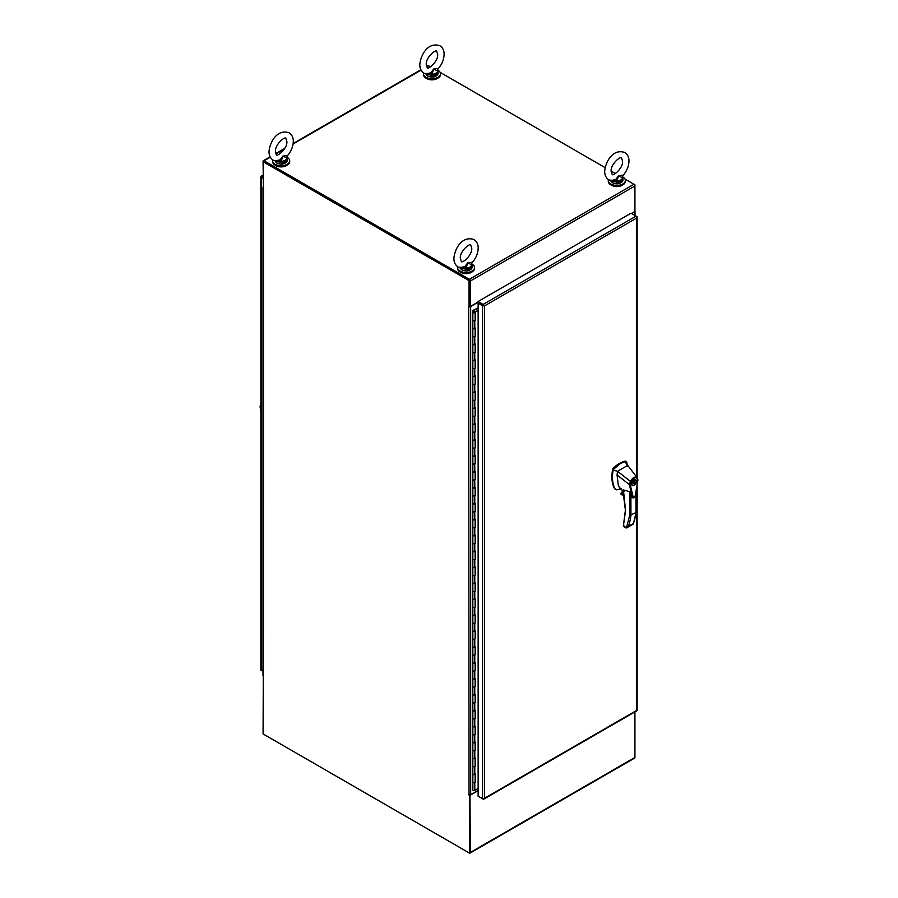 <?xml version="1.0" encoding="UTF-8"?>
<svg xmlns="http://www.w3.org/2000/svg" width="898" height="898" viewBox="0 0 898 898"><rect width="100%" height="100%" fill="white"/><g stroke="black" fill="none" stroke-linecap="round" stroke-linejoin="round"><path stroke-width="1.35" d="M634.931 184.842L634.931 185.987A1.392 0.808 -120 0 0 633.943 184.27L634.639 185.01M634.931 211.075A1.392 0.808 180 0 1 635.009 211.333A1.392 0.808 180 0 1 634.594 211.906L631.698 213.578M469.037 280.625L263.069 161.719L263.731 161.337L469.688 280.243L469.688 306.117L469.037 306.499L469.037 280.625L469.688 280.243M469.587 852.303L469.396 794.91M263.294 676.082L263.069 733.935L469.037 852.842M270.107 156.813L263.361 160.697A1.392 0.808 60 0 0 263.069 161.337L263.406 188.019A1.392 0.808 180 0 1 263.002 187.446A1.392 0.808 180 0 1 263.069 187.188M263.002 187.446L263.002 675.599A1.392 0.808 -0 0 0 263.406 676.16L263.507 187.963M478.073 302.267L478.073 301.515L483.124 304.422A1.392 0.808 60 0 1 483.91 305.32L478.073 302.267L470.675 306.544A1.392 0.808 180 0 1 468.7 306.544L469.037 795.123M468.7 794.685A1.392 0.808 -0 0 0 470.675 794.685L478.14 790.375M469.98 794.91L470.339 852.46A1.392 0.808 60 0 1 470.058 853.1A1.392 0.808 60 0 1 469.351 853.033L264.057 734.508A1.392 0.808 60 0 1 264.057 734.497M470.058 853.1L634.639 758.08A1.392 0.808 -120 0 0 634.931 757.441L634.931 711.89M478.14 790.61L470.339 795.123M478.308 301.38L626.961 215.554M263.821 161.505L469.351 280.053M263.361 160.697A1.392 0.808 60 0 1 264.057 160.776L469.351 279.3A1.392 0.808 60 0 1 470.339 281.007L470.339 306.499L469.688 306.117L469.688 280.625M430.557 66.845L428.649 65.745A1.392 0.808 -120 0 0 427.953 65.677L426.539 66.497M469.351 279.3L633.943 184.27L625.03 179.129M615.422 173.583L611.156 171.114M605.106 167.623L440.166 72.39M631.496 213.455L634.931 211.479L634.931 185.987L470.339 281.007M470.339 306.499L478.073 302.031M457.643 266.684A8.531 4.928 -0 0 0 457.509 267.559A8.531 4.928 -0 0 0 460.012 271.039A8.531 4.928 -0 0 0 469.306 272.105A8.531 4.928 -0 0 0 474.571 267.559A8.531 4.928 -0 0 0 472.067 264.079A8.531 4.928 -0 0 0 471.787 263.922M457.509 267.559L457.509 268.423A8.531 4.928 -0 0 0 460.012 271.914A8.531 4.928 -0 0 0 469.306 272.981A8.531 4.928 -0 0 0 474.571 268.423L474.571 267.559M260.847 406.929L260.218 406.783L260.847 411.924M260.847 404.459L260.207 406.783L260.847 403.662M260.566 404.414L260.847 403.707M611.269 185.1A7.319 4.221 0 0 0 611.661 185.347A7.319 4.221 0 0 0 622.404 185.1M608.44 179.622A8.531 4.928 -0 0 0 608.305 180.498A8.531 4.928 -0 0 0 610.808 183.978A8.531 4.928 -0 0 0 620.103 185.044A8.531 4.928 -0 0 0 625.367 180.498A8.531 4.928 -0 0 0 622.875 177.007A8.531 4.928 -0 0 0 622.583 176.861M608.305 180.498L608.305 181.362A8.531 4.928 -0 0 0 610.808 184.842A8.531 4.928 -0 0 0 620.103 185.92A8.531 4.928 -0 0 0 625.367 181.362L625.367 180.498M275.596 165.423A7.319 4.221 0 0 0 276 165.67A7.319 4.221 0 0 0 286.731 165.423M272.768 159.945A8.531 4.928 -0 0 0 272.633 160.821A8.531 4.928 -0 0 0 275.136 164.3A8.531 4.928 -0 0 0 284.43 165.378A8.531 4.928 -0 0 0 289.695 160.821A8.531 4.928 -0 0 0 287.203 157.341A8.531 4.928 -0 0 0 286.922 157.184M272.633 160.821L272.633 161.685A8.531 4.928 -0 0 0 275.136 165.176A8.531 4.928 -0 0 0 284.43 166.242A8.531 4.928 -0 0 0 289.695 161.685L289.695 160.821M460.472 272.161A7.319 4.221 0 0 0 460.865 272.408A7.319 4.221 0 0 0 471.607 272.161M260.858 669.773A1.392 0.808 0 0 0 260.847 669.874A1.392 0.808 0 0 0 261.251 670.447L261.913 670.817A1.392 0.808 60 0 1 261.902 670.817M263.069 178.376L261.251 177.321A1.392 0.808 180 0 1 260.847 176.76A1.392 0.808 180 0 1 260.858 176.648L261.127 176.188A1.392 0.808 60 0 1 261.217 176.12A1.392 0.808 60 0 1 261.913 176.188L263.069 176.861M260.858 176.648L261.902 176.951M483.91 305.32L484.437 305.949L483.64 305.791A1.392 0.808 180 0 1 482.473 305.567L478.14 303.064L478.802 302.693L483.64 305.791M478.14 303.064L478.14 796.189L482.473 798.681A1.392 0.808 -0 0 0 483.64 798.906L484.437 798.3L483.91 799.063A1.392 0.808 60 0 1 483.82 799.13A1.392 0.808 60 0 1 483.124 799.063L478.073 796.144L478.14 795.426M483.82 799.13L636.783 710.812A1.392 0.808 -120 0 0 636.873 710.745L637.142 710.284A1.392 0.808 -0 0 0 637.153 710.172L637.153 486.795M636.098 216.115L636.749 216.485A1.392 0.808 180 0 1 637.153 217.058A1.392 0.808 180 0 1 637.142 217.159L636.749 218.012L636.873 217.013A1.392 0.808 -120 0 0 636.087 216.115L631.047 213.196L478.073 301.515M483.551 798.558L484.437 798.3L484.437 305.949L483.551 305.432L484.437 305.937L483.82 305.589M636.525 217.114L636.749 477.186M636.749 489.174L636.749 710.363L484.437 798.3M473.358 312.055L474.604 312.055M474.324 312.448L473.448 310.652L478.14 307.947M474.324 312.246L473.639 312.448M472.842 312.257L472.842 320.159A1.145 0.662 -0 0 0 475.121 320.193L475.121 312.223A1.145 0.662 -0 0 0 474.784 311.763L474.615 311.864M475.121 319.969L474.784 320.653A1.145 0.662 180 0 1 472.842 320.193L472.842 312.223A1.145 0.662 -0 0 0 475.121 312.223M475.121 328.152A1.145 0.662 180 0 1 472.842 328.152L472.842 336.077A1.145 0.662 -0 0 0 475.121 336.11L475.121 328.421M475.121 335.886L475.592 328.152L474.784 328.612A1.145 0.662 180 0 1 472.842 328.118M475.121 351.814L474.784 352.499A1.145 0.662 180 0 1 472.842 352.038A1.145 0.662 -0 0 0 475.121 352.038L475.121 344.349M475.121 344.069A1.145 0.662 180 0 1 472.842 344.046L472.842 320.193M475.121 359.997A1.145 0.662 180 0 1 472.842 359.997L472.842 344.102M475.121 367.742L474.784 368.427A1.145 0.662 180 0 1 472.842 367.956A1.145 0.662 -0 0 0 475.121 367.956L475.121 360.266M475.121 375.925A1.145 0.662 180 0 1 472.842 375.925L472.842 359.997A1.145 0.662 180 0 1 472.842 359.963A1.145 0.662 180 0 0 474.784 360.468L475.592 359.997L475.592 367.956M472.842 367.933L472.842 360.031M475.121 383.659L475.592 375.925L474.784 376.385A1.145 0.662 180 0 1 472.842 375.925L472.842 383.85A1.145 0.662 -0 0 0 475.121 383.884L475.121 376.195M475.592 383.884L474.784 384.344A1.145 0.662 180 0 1 472.842 383.884L472.842 375.925A1.145 0.662 180 0 1 472.842 375.892M475.121 391.842A1.145 0.662 180 0 1 472.842 391.842L472.842 399.778A1.145 0.662 -0 0 0 475.121 399.812L475.121 392.123M475.121 399.588L475.592 391.842L474.784 392.314A1.145 0.662 180 0 1 472.842 391.82M475.121 415.505L474.784 416.201A1.145 0.662 180 0 1 472.842 415.729A1.145 0.662 -0 0 0 475.121 415.729L475.121 408.04M475.121 407.771A1.145 0.662 180 0 1 472.842 407.737L472.842 383.884M475.121 423.688A1.145 0.662 180 0 1 472.842 423.688L472.842 407.793M472.842 423.721L472.842 431.624A1.145 0.662 -0 0 0 475.121 431.657L475.121 423.968M472.842 423.688A1.145 0.662 180 0 1 472.842 423.665A1.145 0.662 180 0 0 474.784 424.159L475.592 423.699L475.592 431.657L474.784 432.118A1.145 0.662 180 0 1 472.842 431.657L472.842 423.688M475.121 439.616A1.145 0.662 180 0 1 472.842 439.616L472.842 447.552A1.145 0.662 -0 0 0 475.121 447.574L475.121 439.885M475.121 447.361L475.592 439.616L474.784 440.087A1.145 0.662 180 0 1 472.842 439.582M475.121 463.278L474.784 463.963A1.145 0.662 180 0 1 472.842 463.503A1.145 0.662 -0 0 0 475.121 463.503L475.121 455.814M475.121 455.544A1.145 0.662 180 0 1 472.842 455.511M475.121 471.461A1.145 0.662 180 0 1 472.842 471.461L472.842 431.657M475.121 479.206L474.784 479.891A1.145 0.662 180 0 1 472.842 479.431A1.145 0.662 -0 0 0 475.121 479.431L475.121 471.742M475.121 487.389A1.145 0.662 180 0 1 472.842 487.389L472.842 471.461A1.145 0.662 180 0 1 472.842 471.439A1.145 0.662 180 0 0 474.784 471.933L475.592 471.461L475.592 479.431M472.842 479.397L472.842 471.495M475.121 495.124L475.592 487.389L474.784 487.85A1.145 0.662 180 0 1 472.842 487.389L472.842 495.314A1.145 0.662 -0 0 0 475.121 495.348L475.121 487.659M475.592 495.348L474.784 495.819A1.145 0.662 180 0 1 472.842 495.348L472.842 487.389A1.145 0.662 180 0 1 472.842 487.356M475.121 503.307A1.145 0.662 180 0 1 472.842 503.307L472.842 511.243A1.145 0.662 -0 0 0 475.121 511.276L475.121 503.587M475.121 511.052L475.592 503.318L474.784 503.778A1.145 0.662 180 0 1 472.842 503.284M475.121 526.98L474.784 527.665A1.145 0.662 180 0 1 472.842 527.193A1.145 0.662 -0 0 0 475.121 527.193L475.121 519.504M475.121 519.235A1.145 0.662 180 0 1 472.842 519.201L472.842 495.348M475.121 535.163A1.145 0.662 180 0 1 472.842 535.163L472.842 519.269M472.842 535.186L472.842 543.088A1.145 0.662 -0 0 0 475.121 543.122L475.121 535.433M472.842 535.163A1.145 0.662 180 0 1 472.842 535.129A1.145 0.662 180 0 0 474.784 535.623L475.592 535.163L475.592 543.122L474.784 543.582A1.145 0.662 180 0 1 472.842 543.122L472.842 535.163M475.121 551.08A1.145 0.662 180 0 1 472.842 551.08L472.842 559.016A1.145 0.662 -0 0 0 475.121 559.05L475.121 551.361M475.121 558.825L475.592 551.08L474.784 551.552A1.145 0.662 180 0 1 472.842 551.058M475.121 574.742L474.784 575.438A1.145 0.662 180 0 1 472.842 574.967A1.145 0.662 -0 0 0 475.121 574.967L475.121 567.278M475.121 567.008A1.145 0.662 180 0 1 472.842 566.975M475.121 582.925A1.145 0.662 180 0 1 472.842 582.925L472.842 543.122M475.121 590.671L474.784 591.355A1.145 0.662 180 0 1 472.842 590.895A1.145 0.662 -0 0 0 475.121 590.895L475.121 583.206M475.121 598.854A1.145 0.662 180 0 1 472.842 598.854L472.842 582.925A1.145 0.662 180 0 1 472.842 582.903A1.145 0.662 180 0 0 474.784 583.397L475.592 582.937L475.592 590.895M472.842 590.862L472.842 582.959M472.842 598.887L472.842 606.79A1.145 0.662 -0 0 0 475.121 606.812L475.121 599.123M475.121 606.599L475.592 598.854L474.784 599.314A1.145 0.662 180 0 1 472.842 598.82M475.121 614.782A1.145 0.662 180 0 1 472.842 614.782L472.842 622.707A1.145 0.662 -0 0 0 475.121 622.741L475.121 615.051M475.121 622.516L475.592 614.782L474.784 615.242A1.145 0.662 180 0 1 472.842 614.748M475.121 638.444L474.784 639.129A1.145 0.662 180 0 1 472.842 638.658A1.145 0.662 -0 0 0 475.121 638.658L475.121 630.98M475.121 630.699A1.145 0.662 180 0 1 472.842 630.677L472.842 598.854M475.121 646.627A1.145 0.662 180 0 1 472.842 646.627L472.842 630.733M472.842 646.65L472.842 654.552A1.145 0.662 -0 0 0 475.121 654.586L475.121 646.897M472.842 646.627A1.145 0.662 180 0 1 472.842 646.594A1.145 0.662 180 0 0 474.784 647.088L475.592 646.627L475.592 654.586L474.784 655.057A1.145 0.662 180 0 1 472.842 654.586L472.842 646.627M475.121 662.544A1.145 0.662 180 0 1 472.842 662.544L472.842 670.48A1.145 0.662 -0 0 0 475.121 670.514L475.121 662.825M475.121 670.29L475.592 662.556L474.784 663.016A1.145 0.662 180 0 1 472.842 662.522M475.121 686.218L474.784 686.903A1.145 0.662 180 0 1 472.842 686.431A1.145 0.662 -0 0 0 475.121 686.431L475.121 678.742M475.121 678.473A1.145 0.662 180 0 1 472.842 678.439M475.121 694.401A1.145 0.662 180 0 1 472.842 694.401L472.842 654.586M475.121 702.135L474.784 702.82A1.145 0.662 180 0 1 472.842 702.359A1.145 0.662 -0 0 0 475.121 702.359L475.121 694.67M475.121 710.318A1.145 0.662 180 0 1 472.842 710.318L472.842 694.401A1.145 0.662 180 0 1 472.842 694.367A1.145 0.662 180 0 0 474.784 694.861L475.592 694.401L475.592 702.359M472.842 702.326L472.842 694.423M472.842 710.352L472.842 718.254A1.145 0.662 -0 0 0 475.121 718.277L475.121 710.587M472.842 710.318A1.145 0.662 180 0 1 472.842 710.296A1.145 0.662 180 0 0 474.784 710.789L475.592 710.318L475.592 718.288L474.784 718.748A1.145 0.662 180 0 1 472.842 718.277L472.842 710.318M475.121 726.246A1.145 0.662 180 0 1 472.842 726.246L472.842 734.171A1.145 0.662 -0 0 0 475.121 734.205L475.121 726.516M475.121 733.98L475.592 726.246L474.784 726.707A1.145 0.662 180 0 1 472.842 726.213M475.121 749.909L474.784 750.593A1.145 0.662 180 0 1 472.842 750.133A1.145 0.662 -0 0 0 475.121 750.133L475.121 742.444M475.121 742.163A1.145 0.662 180 0 1 472.842 742.141L472.842 718.277M475.121 758.092A1.145 0.662 180 0 1 472.842 758.092L472.842 742.197M475.121 765.837L474.784 766.522A1.145 0.662 180 0 1 472.842 766.05A1.145 0.662 -0 0 0 475.121 766.05L475.121 758.361M475.121 774.02A1.145 0.662 180 0 1 472.842 774.02L472.842 758.092A1.145 0.662 180 0 1 472.842 758.058A1.145 0.662 180 0 0 474.784 758.552L475.592 758.092L475.592 766.05M472.842 766.028L472.842 758.125M475.121 781.754L475.592 774.02L474.784 774.48A1.145 0.662 180 0 1 472.842 774.02L472.842 781.945A1.145 0.662 -0 0 0 475.121 781.978L475.121 774.289M475.592 781.978L474.784 782.439A1.145 0.662 180 0 1 472.842 781.978L472.842 774.02A1.145 0.662 180 0 1 472.842 773.986M474.436 312.392L473.527 312.392M472.842 312.201L472.842 310.506L478.14 307.846M472.842 781.978L472.842 789.937A1.145 0.662 -0 0 0 474.784 790.408L478.14 788.466M475.592 352.038L475.592 344.08L474.784 344.54A1.145 0.662 180 0 1 472.842 344.069L472.842 352.038M475.592 336.11L474.784 336.582A1.145 0.662 180 0 1 472.842 336.11M475.592 415.729L475.592 407.771L474.784 408.231A1.145 0.662 180 0 1 472.842 407.771L472.842 415.729M475.592 399.812L474.784 400.272A1.145 0.662 180 0 1 472.842 399.812M475.592 463.503L475.592 455.544L474.784 456.004A1.145 0.662 180 0 1 472.842 455.544L472.842 463.503M475.592 447.574L474.784 448.046A1.145 0.662 180 0 1 472.842 447.574M475.592 527.193L475.592 519.235L474.784 519.695A1.145 0.662 180 0 1 472.842 519.235L472.842 527.193M475.592 511.276L474.784 511.737A1.145 0.662 180 0 1 472.842 511.276M475.592 574.967L475.592 567.008L474.784 567.469A1.145 0.662 180 0 1 472.842 567.008L472.842 574.967M475.592 559.05L474.784 559.51A1.145 0.662 180 0 1 472.842 559.05M475.592 606.812L474.784 607.284A1.145 0.662 180 0 1 472.842 606.812M475.592 638.669L475.592 630.699L474.784 631.171A1.145 0.662 180 0 1 472.842 630.699L472.842 638.658M475.592 622.741L474.784 623.201A1.145 0.662 180 0 1 472.842 622.741M475.592 686.431L475.592 678.473L474.784 678.933A1.145 0.662 180 0 1 472.842 678.473L472.842 686.431M475.592 670.514L474.784 670.974A1.145 0.662 180 0 1 472.842 670.514M475.592 750.133L475.592 742.175L474.784 742.635A1.145 0.662 180 0 1 472.842 742.163L472.842 750.133M475.592 734.205L474.784 734.676A1.145 0.662 180 0 1 472.842 734.205M475.165 781.731L475.165 774.267M475.165 765.803L475.165 758.339M475.165 749.886L475.165 742.422M475.165 733.958L475.165 726.493M475.121 718.063L475.165 710.565M475.165 702.113L475.165 694.648M475.165 686.184L475.165 678.72M475.165 670.267L475.165 662.803M475.121 654.361L475.165 646.874M475.165 638.422L475.165 630.946M475.165 622.494L475.165 615.029M475.165 606.565L475.165 599.101M475.165 590.648L475.165 583.184M475.165 574.72L475.165 567.255M475.165 558.803L475.165 551.327M475.121 542.897L475.165 535.41M475.165 526.946L475.165 519.482M475.165 511.029L475.165 503.565M475.165 495.101L475.165 487.636M475.165 479.184L475.165 471.708M475.165 463.256L475.165 455.791M475.165 447.327L475.165 439.863M475.121 431.433L475.165 423.946M475.165 415.482L475.165 408.018M475.165 399.565L475.165 392.089M475.165 383.637L475.165 376.172M475.165 367.72L475.165 360.244M475.165 351.791L475.165 344.327M475.165 335.863L475.165 328.399M475.165 319.946L475.165 311.976L478.14 310.259M475.165 311.976L478.14 310.753M475.592 320.193L475.592 312.223M426.393 78.362A7.319 4.221 0 0 0 426.797 78.609A7.319 4.221 0 0 0 437.528 78.362M423.564 72.884A8.531 4.928 -0 0 0 423.429 73.759A8.531 4.928 -0 0 0 425.933 77.239A8.531 4.928 -0 0 0 435.227 78.317A8.531 4.928 -0 0 0 440.491 73.759A8.531 4.928 -0 0 0 438 70.28A8.531 4.928 -0 0 0 437.719 70.123M423.429 73.759L423.429 74.624A8.531 4.928 -0 0 0 425.933 78.115A8.531 4.928 -0 0 0 435.227 79.181A8.531 4.928 -0 0 0 440.491 74.624L440.491 73.759M623.616 525.824L626.422 527.923L629.689 515.418L629.689 491.7L623.414 489.926L625.569 510.412L623.616 524.365L624.031 526.542M623.414 493.316L623.234 490.095M627.433 466.388L626.692 461.853L624.918 461.718L619.968 463.761L613.233 469.632A36.29 20.946 120 0 0 613.132 470.148C611.83 477.455 612.414 483.573 614.872 488.501L616.477 489.848L619.553 489.242M626.119 461.449A1.224 0.707 120 0 0 625.614 461.157A25.2 14.548 120 0 0 619.407 463.447A25.2 14.548 120 0 0 613.211 468.307A1.224 0.707 120 0 0 612.683 469.306A36.29 20.946 120 0 0 614.322 488.186A7.319 4.221 120 0 0 615.343 489.287A7.319 4.221 120 0 0 615.635 489.432M622.707 490.42A1.976 1.145 -120 0 0 622.471 491.184A1.976 1.145 -120 0 0 623.234 493.058L623.414 492.834M622.853 490.533A1.83 1.055 -120 0 0 622.684 491.184A1.83 1.055 -120 0 0 623.234 492.733M633.999 485.403A3.412 1.976 -60 0 1 632.293 485.571A3.412 1.976 -60 0 1 631.765 482.832A3.412 1.976 -60 0 1 633.999 479.824A3.412 1.976 -60 0 1 635.705 479.655A3.412 1.976 -60 0 1 636.222 482.394A3.412 1.976 -60 0 1 633.999 485.403M631.911 485.223A3.412 1.976 120 0 0 632.551 485.156A2.93 1.684 -60 0 1 632.08 482.81A2.93 1.684 -60 0 1 633.999 480.228A2.93 1.684 -60 0 1 635.458 480.082A2.93 1.684 -60 0 1 635.907 482.428A2.93 1.684 -60 0 1 633.999 484.999A2.93 1.684 -60 0 1 632.529 485.144L631.676 484.651A2.93 1.684 120 0 1 631.653 484.639M634.594 479.588A2.93 1.684 120 0 0 634.583 479.577L635.458 480.082A3.412 1.976 120 0 0 635.212 479.51M637.76 480.262L637.434 478.028L637.76 480.262L635.773 493.182C635.571 495.64 634.729 497.065 633.225 497.458L630.228 484.639L629.453 484.684L630.317 481.496C632.854 477.22 635.223 476.063 637.434 478.028L637.928 480.037L635.234 495.831C634.302 497.705 633.315 498.289 632.304 497.593L629.442 484.673L617.061 474.986L618.419 486.121L620.63 488.692M629.689 491.7L632.259 497.548M624.918 461.718L637.019 477.523M617.061 474.986L617.532 471.282L613.132 470.148M615.343 489.287L616.477 489.848M626.692 461.853L625.614 461.157M626.782 464.794L627.287 465.647L617.532 471.282L630.924 481.755L630.228 484.639M623.268 493.26L622.269 492.688L622.269 490.14M629.689 515.418L635.964 512.556L635.964 511.793M637.378 478.612L637.434 478.028L637.378 478.612C635.414 476.849 633.258 477.893 630.924 481.755M626.422 527.923L626.995 527.71M626.434 527.945L625.098 527.16L626.434 527.945L628.342 526.396A72.154 41.656 -120 0 0 630.924 515.463L630.924 494.192M623.639 523.759L623.616 524.365M621.865 494.675L621.09 494.237A1.224 0.707 60 0 1 620.821 493.552L622.191 492.497M628.342 526.396L633.382 523.489A72.154 41.656 60 0 0 635.964 512.556L635.964 492.946M634.302 483.158L633.696 483.506A0.977 0.561 -60 0 1 633.696 482.069L633.696 481.002L634.302 480.654L634.302 481.721A0.977 0.561 -60 0 1 634.302 483.158L633.438 482.664A0.977 0.561 120 0 0 633.752 481.407M633.303 483.012L634.302 483.438M633.696 481.373L634.302 481.721M612.021 180.902L616.926 182.26L616.836 181.632L612.122 180.61L616.118 180.24L615.691 179.566L610.707 180.565M615.691 179.566L618.542 175.739L623.358 175.11C626.95 170.766 628.825 166.085 628.982 161.056C629.015 157.24 627.612 154.377 624.761 152.492C612.806 148.338 605.342 162.01 604.691 171.35C604.657 175.177 606.06 178.029 608.923 179.926L612.694 180.857M622.449 175.66L622.785 177.984M616.836 181.632L616.915 180.925A5.601 3.233 -0 0 0 622.437 177.737L618.542 175.739L616.915 180.925L616.118 180.24M622.808 178.186L622.931 180.094C620.922 183.922 617.487 184.82 612.627 182.81L610.741 180.094M612.526 181.239L612.122 180.61M461.224 267.963L466.129 269.321L466.04 268.693L461.325 267.671L465.321 267.301L464.895 266.627L459.911 267.626M464.895 266.627L467.746 262.8L472.561 262.182C476.153 257.838 478.028 253.146 478.185 248.117C478.219 244.301 476.816 241.439 473.953 239.553C462.01 235.399 454.545 249.072 453.894 258.411C453.86 262.238 455.264 265.09 458.126 266.987L461.898 267.918M471.652 262.721L471.989 265.045M466.04 268.693L466.118 267.986A5.601 3.233 -0 0 0 471.641 264.798L467.746 262.8L466.118 267.986L465.321 267.301M472.011 265.247L472.135 267.155C470.125 270.983 466.691 271.881 461.83 269.871L459.944 267.155M461.729 268.3L461.325 267.671M276.348 161.225L281.254 162.594L281.175 161.954L276.461 160.944L280.445 160.562L280.019 159.889L275.046 160.899M280.019 159.889L282.881 156.061L287.697 155.444C291.278 151.1 293.152 146.408 293.309 141.39C293.354 137.562 291.94 134.711 289.089 132.814C277.145 128.672 269.669 142.344 269.018 151.683C268.985 155.5 270.399 158.362 273.25 160.248L277.022 161.191M286.776 155.994L287.113 158.306M281.175 161.954L281.254 161.247A5.601 3.233 -0 0 0 286.776 158.059L282.881 156.061L281.254 161.247L280.445 160.562M287.136 158.508L287.259 160.428C285.261 164.244 281.826 165.153 276.954 163.133L275.069 160.428M276.853 161.561L276.461 160.944M427.145 74.164L432.05 75.533L431.972 74.893L427.257 73.883L431.242 73.501L430.816 72.828L425.843 73.838M430.816 72.828L433.678 69L438.493 68.383C442.074 64.039 443.949 59.347 444.106 54.329C444.151 50.501 442.736 47.65 439.885 45.753C427.942 41.611 420.466 55.283 419.815 64.622C419.781 68.439 421.196 71.301 424.047 73.187L427.818 74.119M437.573 68.933L437.91 71.245M431.972 74.893L432.05 74.186A5.601 3.233 -0 0 0 437.573 70.998L433.678 69L432.05 74.186L431.242 73.501M437.932 71.447L438.056 73.367C436.058 77.183 432.623 78.081 427.751 76.072L425.865 73.367M427.65 74.5L427.257 73.883M634.594 215.251L634.594 211.906M470.675 794.685L470.675 306.544M478.185 303.041L478.185 302.334M634.931 757.441L470.339 852.46M428.649 65.745L426.696 66.879M421.095 70.111L293.096 144.006M284.385 149.034L275.888 153.94M270.298 157.172L264.057 160.776M261.251 670.447L261.251 177.321M261.913 176.188L263.069 175.514M484.437 305.949L636.749 218.012M482.473 305.567L482.473 798.681M636.087 216.115L483.124 304.422M474.784 782.439L474.784 790.408M474.784 320.653L474.784 328.612M474.784 336.582L474.784 344.54M474.784 352.499L474.784 360.468M474.784 368.427L474.784 376.385M474.784 384.344L474.784 392.314M474.784 400.272L474.784 408.231M474.784 416.201L474.784 424.159M474.784 432.118L474.784 440.087M474.784 448.046L474.784 456.004M474.784 463.963L474.784 471.933M474.784 479.891L474.784 487.85M474.784 495.819L474.784 503.778M474.784 511.737L474.784 519.695M474.784 527.665L474.784 535.623M474.784 543.582L474.784 551.552M474.784 559.51L474.784 567.469M474.784 575.438L474.784 583.397M474.784 591.355L474.784 599.314M474.784 607.284L474.784 615.242M474.784 623.201L474.784 631.171M474.784 639.129L474.784 647.088M474.784 655.057L474.784 663.016M474.784 670.974L474.784 678.933M474.784 686.903L474.784 694.861M474.784 702.82L474.784 710.789M474.784 718.748L474.784 726.707M474.784 734.676L474.784 742.635M474.784 750.593L474.784 758.552M474.784 766.522L474.784 774.48M613.211 468.307L613.772 468.633M623.594 494.686L621.001 493.182M620.821 493.552L623.717 495.236M610.831 180.7A6.095 3.513 -0 0 0 612.526 182.586A6.095 3.513 -0 0 0 619.171 183.349A6.095 3.513 -0 0 0 622.931 180.094M622.931 178.792A6.095 3.513 180 0 1 616.926 182.26M620.967 182.687A5.613 3.233 180 0 1 612.874 182.788M460.034 267.761A6.095 3.513 -0 0 0 461.729 269.647A6.095 3.513 -0 0 0 468.374 270.41A6.095 3.513 -0 0 0 472.135 267.155M472.135 265.853A6.095 3.513 180 0 1 466.129 269.321M470.17 269.748A5.613 3.233 180 0 1 462.077 269.849M275.158 161.023A6.095 3.513 -0 0 0 276.853 162.908A6.095 3.513 -0 0 0 283.499 163.672A6.095 3.513 -0 0 0 287.259 160.428M287.259 159.126A6.095 3.513 180 0 1 281.254 162.594M285.295 163.009A5.613 3.233 180 0 1 277.201 163.11M425.955 73.962A6.095 3.513 -0 0 0 427.65 75.847A6.095 3.513 -0 0 0 434.295 76.611A6.095 3.513 -0 0 0 438.056 73.367M438.056 72.065A6.095 3.513 180 0 1 432.05 75.533M436.091 75.948A5.613 3.233 180 0 1 427.998 76.049M635.009 211.333L635.009 215.486M420.904 69.752L293.175 143.489M284.812 148.316L275.742 153.558M260.847 403.404L260.072 406.558L260.847 412.44M260.847 669.874L260.847 176.76M261.217 176.12L263.069 175.043M637.153 477.657L637.153 217.058M625.76 527.844L623.358 526.116L625.401 510.165L623.234 493.081M619.732 488.433L624.02 491.329M619.115 489.477L621.36 488.557M633.337 523.927L636.211 512.219L636.222 491.801M637.198 477.702L636.3 476.647M622.191 490.072L622.191 492.564M633.112 524.185L627.006 527.71M623.863 495.932L621.394 494.506M622.527 161.056C623.448 168.016 612.683 176.895 612.144 174.324L611.156 171.35C610.225 164.401 620.989 155.522 621.528 158.082L622.527 161.056M623.358 175.11L622.595 176.131M471.719 248.117C472.651 255.077 461.886 263.956 461.348 261.385L460.36 258.411C459.428 251.462 470.193 242.583 470.732 245.143L471.719 248.117M472.561 262.182L471.798 263.204M286.855 141.39C287.775 148.338 277.011 157.217 276.483 154.658L275.484 151.683C274.564 144.724 285.317 135.845 285.856 138.415L286.855 141.39M287.697 155.444L286.922 156.465M437.652 54.329C438.572 61.277 427.807 70.156 427.28 67.597L426.281 64.622C425.36 57.663 436.114 48.784 436.653 51.354L437.652 54.329M438.493 68.383L437.719 69.404"/></g></svg>
